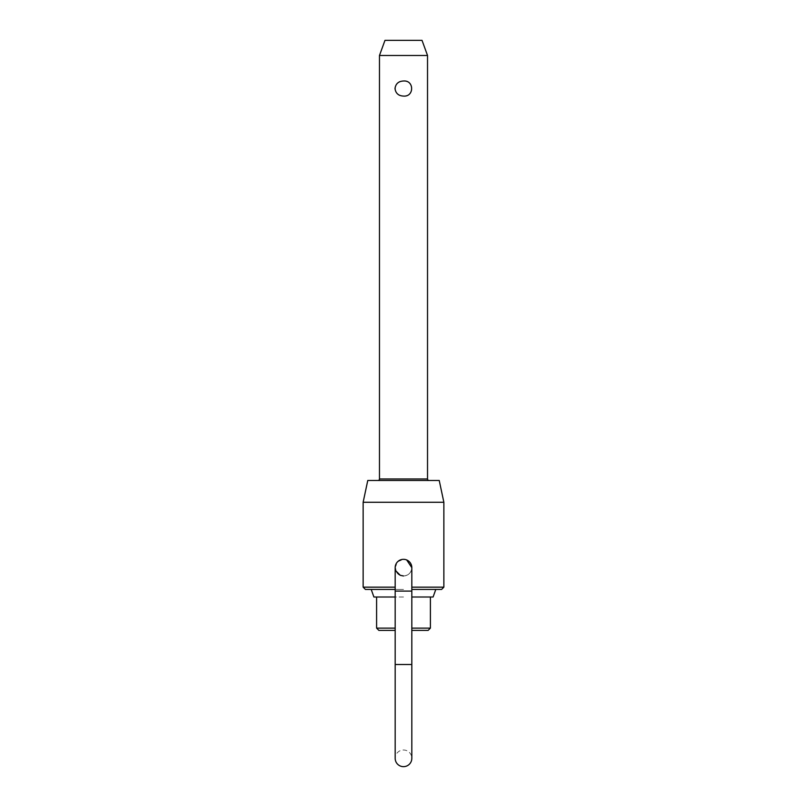 <?xml version="1.0" encoding="UTF-8"?>
<svg xmlns="http://www.w3.org/2000/svg" width="807" height="807" viewBox="0 0 807 807"><rect width="100%" height="100%" fill="white"/><g stroke="black" fill="none" stroke-linecap="round" stroke-linejoin="round"><path stroke-width="0.61" stroke-dasharray="4.04 3.03" d="M395.178 591.097L403.5 591.097L395.178 591.097L395.178 567.644A8.322 8.322 0 0 1 406.688 559.957L403.5 559.322C392.767 558.807 392.767 576.48 403.5 575.966C408.554 575.472 411.328 572.698 411.822 567.644A8.322 8.322 0 0 1 403.5 575.966A8.322 8.322 0 0 0 411.822 567.644C411.328 572.698 408.554 575.472 403.5 575.966A8.322 8.322 0 0 1 395.178 567.644A8.322 8.322 0 0 0 403.5 575.966A8.322 8.322 0 0 1 395.178 567.644L397.619 561.763L403.5 559.322C408.554 559.816 411.328 562.59 411.822 567.644L411.822 591.097L395.178 591.097L395.178 664.504L411.822 664.504L411.822 591.097M411.822 664.504L403.5 664.504L411.822 664.504L411.822 758.328A8.322 8.322 0 0 0 403.5 750.006A8.322 8.322 0 0 0 395.178 758.328L395.178 664.504M379.472 55.481L427.528 55.481M403.5 96.083C408.503 95.831 411.338 93.319 411.994 88.548C411.338 83.777 408.503 81.265 403.5 81.003C392.666 80.054 392.666 97.042 403.5 96.083M411.822 597.009L433.097 597.009M430.403 628.118L411.822 628.118M439.23 480.478L367.77 480.478M365.41 589.433L395.178 589.433M395.178 587.163L363.14 587.163M378.866 630.388L395.178 630.388M395.178 628.118L376.597 628.118M422.021 40.35L384.979 40.35M363.14 502.267L443.86 502.267M443.86 587.163L411.822 587.163M411.822 630.388L428.134 630.388M411.822 589.433L441.59 589.433M373.903 597.009L395.178 597.009M403.5 597.009L376.597 597.009L403.5 597.009M403.5 589.433L371.21 589.433L403.5 589.433M379.472 478.965L427.528 478.965M395.178 567.644A8.322 8.322 0 0 1 403.5 559.322"/><path stroke-width="1.21" d="M411.822 591.097L411.822 664.504L395.178 664.504L395.178 591.097L411.822 591.097L411.822 567.644L406.688 559.957A8.322 8.322 0 0 1 411.822 567.644A8.322 8.322 0 0 0 403.5 559.322A8.322 8.322 0 0 0 395.178 567.644L395.813 570.831L400.312 575.33L403.5 575.966M395.178 664.504L395.178 758.328A8.322 8.322 0 0 0 403.5 766.65A8.322 8.322 0 0 0 411.822 758.328L411.822 664.504M379.472 55.481L384.979 40.35L422.021 40.35L427.528 55.481L379.472 55.481L379.472 478.965A1.513 1.513 0 0 1 377.958 480.478M403.5 81.003C414.334 80.054 414.334 97.042 403.5 96.083C398.497 95.831 395.662 93.319 395.006 88.548C395.662 83.777 398.497 81.265 403.5 81.003M411.822 628.118L430.403 628.118L430.403 597.009M427.528 55.481L427.528 478.965A1.513 1.513 0 0 0 429.042 480.478M435.79 589.433L433.097 597.009L411.822 597.009M395.178 589.433L365.41 589.433L363.14 587.163L395.178 587.163M395.178 630.388L378.866 630.388L376.597 628.118L395.178 628.118M363.14 502.267L367.77 480.478L439.23 480.478L443.86 502.267L363.14 502.267L363.14 587.163M411.822 587.163L443.86 587.163L443.86 502.267M430.403 628.118L428.134 630.388L411.822 630.388M443.86 587.163L441.59 589.433L411.822 589.433M395.178 597.009L373.903 597.009L371.21 589.433M427.528 478.965L379.472 478.965M395.178 591.097L395.178 567.644M376.597 597.009L376.597 628.118"/></g></svg>
